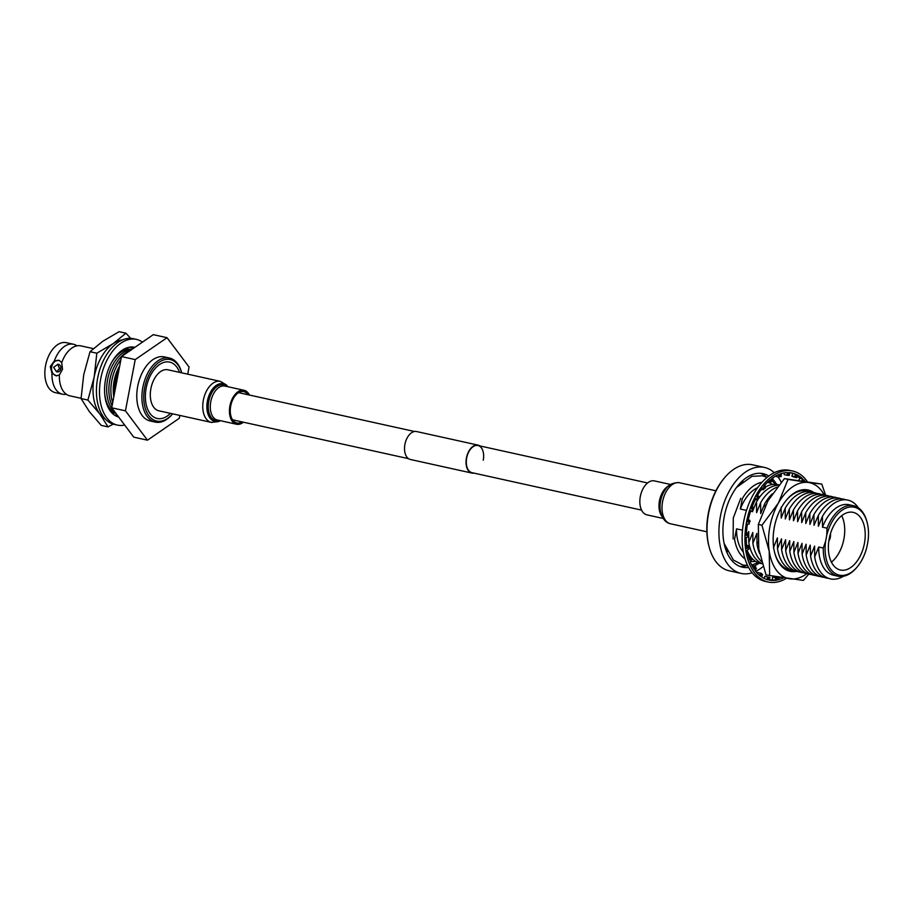 <?xml version="1.0" encoding="UTF-8"?>
<svg xmlns="http://www.w3.org/2000/svg" width="914" height="914" viewBox="0 0 914 914"><rect width="100%" height="100%" fill="white"/><g stroke="black" fill="none" stroke-linecap="round" stroke-linejoin="round"><path stroke-width="1.37" d="M483.255 460.233A13.916 8.34 102.5 0 0 477.976 445.506A13.916 8.34 102.5 0 0 466.688 457.937A13.916 8.34 102.5 0 0 471.978 472.675L641.571 510.115M479.941 445.941A14.316 8.58 102.5 0 0 478.056 445.118L416.544 431.534A14.316 8.58 102.5 0 0 404.936 444.33A14.316 8.58 102.5 0 0 410.375 459.479L471.887 473.064A14.316 8.58 102.5 0 0 473.943 473.109M478.056 445.118A14.316 8.58 102.5 0 0 466.448 457.914A14.316 8.58 102.5 0 0 471.887 473.064M134.461 347.628A35.783 21.468 102.5 0 0 133.775 347.32A35.783 21.468 102.5 0 0 133.056 347.046M134.872 347.354A35.783 21.468 102.5 0 0 134.609 347.286A35.783 21.468 102.5 0 0 105.59 379.287A35.783 21.468 102.5 0 0 118.66 417.047M142.458 342.133A43.895 26.335 102.5 0 0 136.357 339.368A43.895 26.335 102.5 0 0 100.757 378.625A43.895 26.335 102.5 0 0 117.438 425.101A43.895 26.335 102.5 0 0 124.67 425.056M136.357 339.368L133.284 338.694A43.895 26.335 102.5 0 0 97.684 377.939A43.895 26.335 102.5 0 0 114.364 424.416L117.438 425.101M117.666 416.738A35.783 21.468 102.5 0 0 118.466 416.795M117.518 415.527L117.152 416.544M115.484 415.173L117.346 415.504M117.415 415.39L115.461 415.082M130.325 347.491L131.97 347.857L132.222 346.989M131.97 347.857L133.318 348.417M133.49 348.303L133.775 347.32M130.314 347.537L133.295 348.44M128.588 347.354L130.394 347.092M113.667 414.522L115.518 415.767M125.595 348.348A32.813 19.685 -77.5 0 1 125.869 348.405A32.813 19.685 -77.5 0 1 126.818 348.657M113.233 424.13L108.046 426.895L101.225 425.387L89.332 411.574L81.072 398.561L87.893 400.069L94.176 377.036L96.827 353.215L90.018 351.707L83.722 374.729L81.072 398.561M108.046 426.895L99.786 413.882L87.893 400.069M96.827 353.215L113.199 343.607L125.915 333.187L119.094 331.691L102.734 341.299L90.018 351.707M125.915 333.187L130.668 338.34M122.59 339.837A41.336 24.804 102.5 0 0 113.199 343.607A41.336 24.804 102.5 0 0 94.176 377.036A41.336 24.804 102.5 0 0 99.786 413.882A41.336 24.804 102.5 0 0 105.133 418.875M112.696 412.648A32.813 19.685 -77.5 0 1 111.725 412.477A32.813 19.685 -77.5 0 1 111.451 412.42M118.512 372.181A39.885 23.935 102.5 0 0 114.81 391.569M66.276 394.231A25.581 15.344 -77.5 0 1 63.135 394.311A25.581 15.344 -77.5 0 1 62.403 394.185A25.581 15.344 -77.5 0 1 51.984 373.323L56.679 375.894M56.291 375.825L59.376 374.957L62.529 369.279L61.729 362.652L59.239 360.402L54.326 361.019A25.581 15.344 -77.5 0 1 72.709 344.11A25.581 15.344 -77.5 0 1 73.44 344.235A25.581 15.344 -77.5 0 1 76.97 345.823M57.879 364.298L53.64 367.302L56.462 371.758L59.581 368.605L57.685 364.263L58.393 364.366A3.793 3.039 97.9 0 1 60.838 368.788A3.793 3.039 97.9 0 1 57.342 371.895A3.793 3.039 97.9 0 1 56.988 371.815M157.996 418.635A28.871 17.32 102.5 0 0 170.484 413.357A28.871 17.32 102.5 0 1 157.996 418.635A28.871 17.32 102.5 0 1 157.185 418.486A28.871 17.32 102.5 0 0 157.996 418.635M179.544 372.352A28.871 17.32 102.5 0 0 169.627 362.104A28.871 17.32 102.5 0 0 168.816 361.955A28.871 17.32 102.5 0 0 146.343 387.239A28.871 17.32 102.5 0 0 157.185 418.486L157.185 418.486A28.871 17.32 102.5 0 1 146.343 387.239A28.871 17.32 102.5 0 1 168.816 361.955A28.871 17.32 102.5 0 1 169.627 362.104L169.627 362.104A28.871 17.32 102.5 0 1 179.544 372.352M113.804 396.813A30.368 18.223 -77.5 0 1 119.745 365.726M112.696 402.651A32.813 19.685 -77.5 0 1 120.877 359.75M125.732 348.383A32.813 19.685 -77.5 0 1 126.68 348.645M112.559 412.614A32.813 19.685 -77.5 0 1 112.376 412.591A32.813 19.685 -77.5 0 1 111.588 412.454M125.149 348.554A32.813 19.685 -77.5 0 1 126.863 348.668A32.813 19.685 -77.5 0 1 128.874 349.125M114.753 413.094A32.813 19.685 -77.5 0 1 114.57 413.071A32.813 19.685 -77.5 0 1 111.131 412.043M122.716 349.891A32.813 19.685 -77.5 0 1 129.057 349.148A32.813 19.685 -77.5 0 1 130.988 349.582M115.929 413.414A32.813 19.685 -77.5 0 1 109.486 409.803M111.394 362.824A32.813 19.685 -77.5 0 1 131.079 349.594A32.813 19.685 -77.5 0 1 131.502 349.662M115.724 413.151A32.813 19.685 -77.5 0 1 104.664 393.306M114.41 411.38A32.813 19.685 -77.5 0 1 108.538 375.54A32.813 19.685 -77.5 0 1 131.045 349.982M112.102 405.77A32.813 19.685 -77.5 0 1 111.302 374.055A32.813 19.685 -77.5 0 1 129.091 351.33M61.729 362.652A25.581 15.344 -77.5 0 1 75.462 346.223A25.581 15.344 -77.5 0 1 80.112 345.743A25.581 15.344 -77.5 0 1 80.832 345.869L93.342 348.634M54.326 361.019L50.259 366.571L51.984 373.323M56.714 375.894A7.86 6.272 97.9 0 1 51.732 366.777A7.86 6.272 97.9 0 1 58.873 360.333M62.403 394.185L55.297 392.62A25.581 15.344 -77.5 0 1 45.7 364.937A25.581 15.344 -77.5 0 1 65.602 342.544A25.581 15.344 -77.5 0 1 66.322 342.67L73.44 344.235M56.462 371.758L57.342 371.895M168.519 357.865A32.813 19.685 -77.5 0 1 169.456 358.037A32.813 19.685 -77.5 0 1 181.475 372.055L181.68 372.832A31.499 18.897 -77.5 0 0 169.307 359.385A31.499 18.897 -77.5 0 0 144.652 387.696A31.499 18.897 -77.5 0 0 157.505 421.205A31.499 18.897 -77.5 0 0 172.632 413.836L172.118 414.442A32.813 19.685 -77.5 0 1 156.237 422.268A32.813 19.685 -77.5 0 1 155.311 422.108A32.813 19.685 -77.5 0 1 142.995 386.599A32.813 19.685 -77.5 0 1 168.519 357.865M155.311 422.108L150.193 420.977A32.813 19.685 -77.5 0 1 137.877 385.468A32.813 19.685 -77.5 0 1 163.4 356.734A32.813 19.685 -77.5 0 1 164.337 356.906L169.456 358.037M135.226 359.59L125.447 410.832L147.485 440.182L133.752 437.143L111.714 407.804L121.493 356.563L153.301 334.661L167.034 337.7L135.226 359.59L121.493 356.563M125.447 410.832L111.714 407.804M187.713 374.157L189.072 367.04L167.034 337.7M147.485 440.182L179.293 418.281L179.841 415.424M81.083 398.31L69.807 395.819A25.581 15.344 -77.5 0 1 65.077 393.249A25.581 15.344 -77.5 0 1 59.376 374.957M114.17 394.939A29.419 17.652 -77.5 0 1 119.38 367.599M757.592 487.71A36.092 21.65 -77.5 0 0 740.317 509.041L742.305 498.667A40.342 24.21 -77.5 0 1 761.945 482.295M843.405 576.266A40.342 24.21 -77.5 0 1 831.626 579.099A40.342 24.21 -77.5 0 1 814.682 556.946L814.614 546.115L810.581 556.032L810.227 545.144L806.194 555.072L806.125 544.241L802.092 554.158L802.024 543.339L797.991 553.256L797.922 542.436L793.889 552.353L793.82 541.522L789.787 551.45L789.719 540.62L785.686 550.536L785.617 539.717L781.596 549.634L781.516 538.814L777.494 548.731L777.414 537.9L773.393 547.829M828.472 578.299A40.342 24.21 -77.5 0 1 827.536 578.196A40.342 24.21 -77.5 0 1 810.581 556.032M824.234 577.34A40.342 24.21 -77.5 0 1 823.148 577.225A40.342 24.21 -77.5 0 1 806.194 555.072M819.984 576.426A40.342 24.21 -77.5 0 1 819.047 576.323A40.342 24.21 -77.5 0 1 802.092 554.158M815.882 575.523A40.342 24.21 -77.5 0 1 814.945 575.42A40.342 24.21 -77.5 0 1 797.991 553.256M811.781 574.609A40.342 24.21 -77.5 0 1 810.844 574.518A40.342 24.21 -77.5 0 1 793.889 552.353M807.679 573.706A40.342 24.21 -77.5 0 1 806.742 573.604A40.342 24.21 -77.5 0 1 789.787 551.45M803.577 572.804A40.342 24.21 -77.5 0 1 802.641 572.701A40.342 24.21 -77.5 0 1 785.686 550.536M799.476 571.901A40.342 24.21 -77.5 0 1 798.539 571.798A40.342 24.21 -77.5 0 1 781.596 549.634M795.374 570.987A40.342 24.21 -77.5 0 1 794.437 570.896A40.342 24.21 -77.5 0 1 777.494 548.731M791.273 570.085A40.342 24.21 -77.5 0 1 790.336 569.982A40.342 24.21 -77.5 0 1 789.296 569.799M773.21 542.847L773.164 537.443M759.557 553.404A40.342 24.21 -77.5 0 1 756.986 544.207L756.918 533.376L752.885 543.293L752.816 532.474L748.783 542.39L748.715 531.571L748.109 533.273M761.499 561.436A40.342 24.21 -77.5 0 1 752.885 543.293M762.116 563.561A40.342 24.21 -77.5 0 1 748.783 542.39M762.162 563.71A40.342 24.21 -77.5 0 1 761.636 563.652A40.342 24.21 -77.5 0 1 747.229 550.628M765.224 486.328A36.092 21.65 -77.5 0 1 765.818 486.397A36.092 21.65 -77.5 0 1 766.389 486.488M740.317 509.041L746.487 510.4M760.459 490.692A40.342 24.21 -77.5 0 1 761.933 489.424M765.498 486.968A40.342 24.21 -77.5 0 1 776.74 484.454A40.342 24.21 -77.5 0 1 778.957 484.934M752.599 505.556L752.61 507.316M752.553 510.503L752.496 511.726L753.433 509.109M753.627 508.607L756.529 501.809A40.342 24.21 -77.5 0 1 778.728 485.22M756.529 501.809L756.598 512.64L760.631 502.723A40.342 24.21 -77.5 0 1 777.174 487.162M760.631 502.723L760.699 513.542L764.732 503.625A40.342 24.21 -77.5 0 1 772.227 493.914M764.732 503.625L764.869 506.676M781.127 507.247L781.207 518.067L785.229 508.15A40.342 24.21 -77.5 0 1 809.541 491.698A40.342 24.21 -77.5 0 1 812.706 492.497M785.229 508.15L785.297 518.969L789.33 509.052A40.342 24.21 -77.5 0 1 813.643 492.6A40.342 24.21 -77.5 0 1 816.808 493.4M789.33 509.052L789.399 519.883L793.432 509.966A40.342 24.21 -77.5 0 1 817.744 493.503A40.342 24.21 -77.5 0 1 820.909 494.314M793.432 509.966L793.501 520.786L797.534 510.869A40.342 24.21 -77.5 0 1 821.846 494.405A40.342 24.21 -77.5 0 1 825.011 495.217M797.534 510.869L797.602 521.688L801.635 511.771A40.342 24.21 -77.5 0 1 825.948 495.319A40.342 24.21 -77.5 0 1 829.112 496.119M801.635 511.771L801.704 522.591L805.737 512.674A40.342 24.21 -77.5 0 1 830.049 496.222A40.342 24.21 -77.5 0 1 833.214 497.022M805.737 512.674L805.805 523.505L809.838 513.588A40.342 24.21 -77.5 0 1 834.151 497.125A40.342 24.21 -77.5 0 1 837.315 497.936M809.838 513.588L809.907 524.408L813.94 514.491A40.342 24.21 -77.5 0 1 838.252 498.027A40.342 24.21 -77.5 0 1 841.554 498.895M813.94 514.491L814.008 525.31L818.327 515.462A40.342 24.21 -77.5 0 1 842.639 498.998A40.342 24.21 -77.5 0 1 845.804 499.809M818.327 515.462L818.396 526.281L822.429 516.364A40.342 24.21 -77.5 0 1 846.741 499.901A40.342 24.21 -77.5 0 1 858.486 507.933M822.429 516.364L822.497 527.184A36.092 21.65 -77.5 0 1 847.998 504.539A36.092 21.65 -77.5 0 1 849.015 504.722L853.562 505.716A36.092 21.65 -77.5 0 1 866.78 521.151L867.043 522.1A34.778 20.862 102.5 0 0 853.31 507.053A34.778 20.862 102.5 0 0 826.736 535.376L827.033 528.189A36.092 21.65 -77.5 0 1 852.534 505.533A36.092 21.65 -77.5 0 1 853.562 505.716M822.497 527.184L827.033 528.189M852.328 512.206A29.522 17.72 102.5 0 0 829.352 538.06A29.522 17.72 102.5 0 0 840.434 570.016A29.522 17.72 102.5 0 0 841.268 570.165A29.522 17.72 102.5 0 0 864.244 544.31A29.522 17.72 102.5 0 0 853.162 512.354A29.522 17.72 102.5 0 0 852.328 512.206M768.8 476.034A47.882 28.734 102.5 0 0 763.121 473.669A47.882 28.734 102.5 0 0 761.762 473.429A47.882 28.734 102.5 0 0 724.494 515.359A47.882 28.734 102.5 0 0 742.465 567.194A47.882 28.734 102.5 0 0 743.825 567.434A47.882 28.734 102.5 0 0 748.623 567.445M764.492 467.442L752.599 464.815A54.269 32.561 102.5 0 0 751.057 464.541A54.269 32.561 102.5 0 0 724.802 477.485A54.269 32.561 102.5 0 0 709.321 547.589A54.269 32.561 102.5 0 0 729.201 570.793L741.094 573.421A54.269 32.561 -77.5 0 1 720.735 514.685A54.269 32.561 -77.5 0 1 762.95 467.168A54.269 32.561 -77.5 0 1 764.492 467.442A54.269 32.561 -77.5 0 1 774.272 472.675M778.02 476.902A54.269 32.561 -77.5 0 1 781.219 482.226M763.064 566.577A54.269 32.561 -77.5 0 1 755.672 571.399M752.165 572.792A54.269 32.561 -77.5 0 1 742.636 573.695A54.269 32.561 -77.5 0 1 741.094 573.421M709.321 547.589L709.058 546.641A52.955 31.773 -77.5 0 1 724.162 478.239L724.802 477.485M754.016 565.995A47.882 28.734 102.5 0 0 759.271 563.115M776.649 484.443A47.882 28.734 102.5 0 0 773.13 479.667M739.952 566.429A47.882 28.734 102.5 0 0 747.035 565.526M766.56 477.097A47.882 28.734 102.5 0 0 760.517 473.303M742.922 481.164A42.078 25.249 102.5 0 0 739.963 483.3M725.522 548.697A42.078 25.249 102.5 0 0 727.304 551.885M828.849 540.974A6.775 4.067 102.5 0 0 830.426 533.822M831.42 562.144A29.522 17.72 102.5 0 0 841.68 515.702M857.126 567.023L856.487 567.777A36.092 21.65 -77.5 0 1 837.989 576.197A36.092 21.65 -77.5 0 1 823.251 548.023L825.605 541.294A34.778 20.862 102.5 0 0 833.717 572.381A34.778 20.862 102.5 0 0 857.126 567.023A34.778 20.862 102.5 0 0 866.872 547.006L868.003 541.077A34.778 20.862 102.5 0 0 867.043 522.1M806.696 491.012A40.342 24.21 -77.5 0 1 808.604 491.595M777.106 517.164L778.054 514.502M755.627 561.413A40.342 24.21 -77.5 0 1 750.463 561.23M745.036 558.865A40.342 24.21 -77.5 0 1 734.559 539.249L736.535 528.875A36.092 21.65 -77.5 0 0 743.368 552.125M749.926 556.672A36.092 21.65 -77.5 0 1 748.406 556.055M742.488 530.189L736.535 528.875M746.521 537.363L746.235 538.038M757.98 542.013L756.986 544.207M837.989 576.197L833.454 575.192A36.092 21.65 -77.5 0 1 818.716 547.018L814.682 556.946M823.251 548.023L818.716 547.018M826.736 535.376L825.605 541.294M767.417 482.352A40.342 24.21 -77.5 0 1 767.76 482.421A40.342 24.21 -77.5 0 1 772.616 484.454M796.574 571.387A41.656 24.986 -77.5 0 1 774.889 553.53A41.656 24.986 -77.5 0 1 786.771 499.718A41.656 24.986 -77.5 0 1 793.478 493.537A41.656 24.986 -77.5 0 1 813.963 492.646M808.719 491.606A40.342 24.21 102.5 0 0 806.799 491.035A40.342 24.21 102.5 0 0 792.632 494.474A40.342 24.21 102.5 0 0 786.451 500.095M825.639 495.274L821.766 484.066L784.418 478.605L767.954 500.769L758.346 524.442L758.769 548.937L766.035 574.952L803.395 580.413L808.833 574.095M821.766 484.066L808.319 482.489A49.082 29.442 102.5 0 0 792.472 486.922A49.082 29.442 102.5 0 0 778.408 503.077L761.956 525.242L758.346 524.442M824.245 494.954A49.082 29.442 102.5 0 0 808.319 482.489L788.017 479.393L778.408 503.077A49.082 29.442 102.5 0 0 769.222 551.245L769.645 575.751M788.017 479.393L784.418 478.605M761.956 525.242L769.222 551.245A49.082 29.442 102.5 0 0 789.936 578.836A49.082 29.442 102.5 0 0 806.868 573.626M774.764 553.05A40.342 24.21 102.5 0 0 789.41 569.833A40.342 24.21 102.5 0 0 791.375 570.119M807.279 481.552A56.828 34.092 102.5 0 0 792.678 471.03A56.828 34.092 102.5 0 0 791.067 470.744A56.828 34.092 102.5 0 0 746.841 520.512A56.828 34.092 102.5 0 0 768.171 582.024A56.828 34.092 102.5 0 0 769.782 582.309A56.828 34.092 102.5 0 0 786.36 578.322M792.678 471.03L789.845 470.413A56.828 34.092 102.5 0 0 788.234 470.127A56.828 34.092 102.5 0 0 744.019 519.883A56.828 34.092 102.5 0 0 765.338 581.395L768.171 582.024M750.577 511.154L752.188 511.52L750.748 510.64A54.76 32.858 102.5 0 0 748.2 520.089L747.801 522.02L749.446 522.248L749.08 524.179L747.458 523.951A54.76 32.858 102.5 0 0 746.372 533.616L746.281 535.524L747.995 535.078L747.938 536.986L746.235 537.432A54.76 32.858 102.5 0 0 746.681 546.686L746.898 548.469L748.589 547.372L748.829 549.143L747.161 550.228A54.76 32.858 102.5 0 0 749.114 558.5L749.629 560.042L751.171 558.351L751.708 559.871L750.177 561.539A54.76 32.858 102.5 0 0 753.513 568.302L754.29 569.502L755.604 567.343L756.392 568.508L755.101 570.644A54.76 32.858 102.5 0 0 759.603 575.477L760.585 576.266L761.591 573.752L762.584 574.506L761.602 576.974A54.76 32.858 102.5 0 0 766.995 579.579L768.137 579.899L768.754 577.214L769.908 577.488L769.291 580.139A54.76 32.858 102.5 0 0 770.171 580.287A54.76 32.858 102.5 0 0 775.243 580.344L776.352 580.39L776.557 577.694L775.438 577.682L775.243 580.344L772.41 579.727A54.76 32.858 102.5 0 1 769.36 579.842M777.791 578.471A54.76 32.858 102.5 0 0 780.328 577.431M775.438 577.682L772.616 577.054L773.941 576.643L777.883 577.271L777.677 579.944A54.76 32.858 102.5 0 0 783.458 577.899M804.777 481.175A54.76 32.858 102.5 0 0 804.469 480.81L804.206 481.095M801.749 480.73L802.663 478.867L799.841 478.251A54.76 32.858 102.5 0 0 797.362 476.125M802.663 478.867A54.76 32.858 102.5 0 0 797.671 475.131L796.871 477.702L794.049 477.085L791.924 476.194L792.689 473.463A54.76 32.858 102.5 0 0 790.804 472.789M791.878 476.045L794.712 476.662L795.511 474.08A54.76 32.858 102.5 0 0 792.232 473.052A54.76 32.858 102.5 0 0 789.799 472.675L788.611 472.595L789.799 472.641L789.296 475.44L789.707 472.732M795.511 474.08L792.689 473.463M784.441 472.869L784.178 474.652L787 475.269L787.411 472.595A54.76 32.858 102.5 0 0 781.321 473.601L780.099 474.012L781.321 473.566M776.055 475.84L776.055 476.468L778.877 477.097L778.865 474.492A54.76 32.858 102.5 0 0 772.798 477.862L771.599 478.73L772.787 477.828L773.141 480.798L772.696 478.388M768.331 481.472L770.856 482.032L770.422 479.656A54.76 32.858 102.5 0 0 764.744 485.174L763.67 486.442L764.732 485.151L765.544 487.927L764.71 485.905M761.442 489.321L763.441 489.755L762.607 487.768A54.76 32.858 102.5 0 0 757.683 495.08L756.781 496.679L757.672 495.068M755.352 499.41L757.078 499.798L755.912 498.313A54.76 32.858 102.5 0 0 752.051 506.973L751.377 508.79L752.028 506.962L753.673 508.881L752.211 507.99M752.188 511.52L752.839 509.681L751.377 508.79M757.078 499.798L757.969 498.187L756.781 496.679M763.441 489.755L764.504 488.464L763.67 486.442M770.856 482.032L772.044 481.13L771.599 478.73M778.877 477.097L780.11 476.651L780.099 474.012M787 475.269L788.199 475.314L788.611 472.595M794.712 476.662L795.786 477.188L796.608 474.572L797.682 475.097M803.04 480.913L803.589 479.816L804.537 480.41M777.883 577.271L776.66 577.477L776.352 580.39M768.754 577.214L768.068 579.864L766.995 579.613L767.611 576.928L764.789 576.3L764.275 578.505M748.589 547.372L748.966 546.595L747.286 547.703L746.658 546.698L748.349 545.601L746.532 545.201M751.982 565.538L754.804 566.166L753.513 568.302M761.591 573.752L757.763 572.381L757.363 573.364M772.616 577.054L772.41 579.727M749.446 522.248L749.811 520.317L748.2 520.089M749.811 520.317L748.223 519.963M750.131 521.391L748.497 521.163L748.178 520.089M747.801 522.02L748.497 521.163M752.839 509.681L753.673 508.881M757.969 498.187L758.86 496.565L757.683 495.08M758.917 497.49L757.729 495.982M764.504 488.464L765.544 487.927M772.044 481.13L773.141 480.798M780.11 476.651L781.23 476.548L781.321 473.601M781.23 476.548L781.219 473.898M788.199 475.314L789.296 475.44M795.786 477.188L796.837 477.554L797.648 474.949M798.813 480.307L799.841 478.251M768.685 577.18L767.611 576.928M760.585 573.009L759.603 575.477M761.591 573.489L760.597 575.991L759.591 575.512M755.604 567.343L754.393 569.022L753.49 568.325M755.707 566.863L754.804 566.166M751.171 558.351L750.645 556.832L749.114 558.5M750.645 556.832L748.486 556.363M751.411 557.7L749.868 559.391L749.092 558.523M749.629 560.042L749.868 559.391M748.966 546.595L748.349 545.601M746.898 548.469L747.286 547.703M747.995 535.078L748.063 533.17L746.372 533.616M748.063 533.17L746.418 532.805M748.532 534.233L746.818 534.69L746.35 533.616M746.281 535.524L746.818 534.69M829.021 539.82A6.112 3.667 102.5 0 0 829.935 537.158A6.112 3.667 102.5 0 0 830.106 534.941M670.659 484.489L654.435 480.901A17.389 10.431 102.5 0 0 653.944 480.821A17.389 10.431 102.5 0 0 640.417 496.039A17.389 10.431 102.5 0 0 646.941 514.868L663.164 518.444M242.016 421.902A16.075 9.643 -77.5 0 1 237.286 423.056A16.075 9.643 -77.5 0 1 236.829 422.965A16.075 9.643 -77.5 0 1 230.796 405.565A16.075 9.643 -77.5 0 1 243.307 391.489A16.075 9.643 -77.5 0 1 243.764 391.569A16.075 9.643 -77.5 0 1 248.014 394.734M158.876 410.797A20.999 12.602 -77.5 0 1 151.004 388.073A20.999 12.602 -77.5 0 1 167.342 369.69A20.999 12.602 -77.5 0 1 167.936 369.793L220.388 381.378A20.999 12.602 -77.5 0 0 219.794 381.264A20.999 12.602 -77.5 0 0 203.456 399.658A20.999 12.602 -77.5 0 0 211.34 422.382L158.876 410.797M243.41 422.199A17.389 10.431 -77.5 0 1 237.034 424.336A17.389 10.431 -77.5 0 1 236.543 424.256A17.389 10.431 -77.5 0 1 230.02 405.428A17.389 10.431 -77.5 0 1 243.547 390.209A17.389 10.431 -77.5 0 1 244.038 390.289A17.389 10.431 -77.5 0 1 249.408 395.042M664.935 490.178A18.246 10.945 102.5 0 0 664.752 490.43L665.106 489.915C667.814 485.14 672.373 482.706 678.782 482.626L679.639 482.775A20.999 12.602 102.5 0 0 679.045 482.672A20.999 12.602 102.5 0 0 662.707 501.055A20.999 12.602 102.5 0 0 670.59 523.779L706.865 531.788M668.797 485.837A17.389 10.431 102.5 0 0 659.645 499.867A17.389 10.431 102.5 0 0 662.044 516.444M664.752 490.43A18.246 10.945 102.5 0 0 660.308 510.572A18.246 10.945 102.5 0 0 660.365 510.88M665.106 489.915A19.274 11.562 102.5 0 0 660.411 511.189C662.216 518.649 665.609 522.842 670.59 523.779M211.934 422.485A20.999 12.602 -77.5 0 1 211.34 422.382L218.469 421.628L220.32 420.668M220.034 420.6A19.274 11.562 -77.5 0 1 215.293 421.468A19.274 11.562 -77.5 0 1 207.421 400.96A19.274 11.562 -77.5 0 1 222.513 383.629A19.274 11.562 -77.5 0 1 227.529 386.645M219.132 420.406A18.246 10.945 -77.5 0 1 216.218 420.623A18.246 10.945 -77.5 0 1 208.769 401.212A18.246 10.945 -77.5 0 1 223.05 384.794A18.246 10.945 -77.5 0 1 226.626 386.451M217.898 420.109A17.389 10.431 -77.5 0 1 217.406 420.029A17.389 10.431 -77.5 0 1 210.871 401.2A17.389 10.431 -77.5 0 1 224.41 385.982A17.389 10.431 -77.5 0 1 224.901 386.062L244.038 390.289M408.501 458.657L232.579 419.812M647.569 482.958L477.976 445.506M414.499 431.488L238.577 392.643M775.369 484.329L772.387 481.027M767.109 477.359L762.653 475.794L751.925 476.331L736.513 487.459M733.131 538.929L733.291 517.987L740.74 498.324M724.139 543.476L733.439 560.053L742.933 565.069L747.641 565.526M751.708 565.035L758.072 562.681M679.639 482.775L715.925 490.784M660.308 510.572L660.411 511.189M236.543 424.256L217.406 420.029M227.815 386.713L226.546 385.057L220.388 381.378"/></g></svg>
